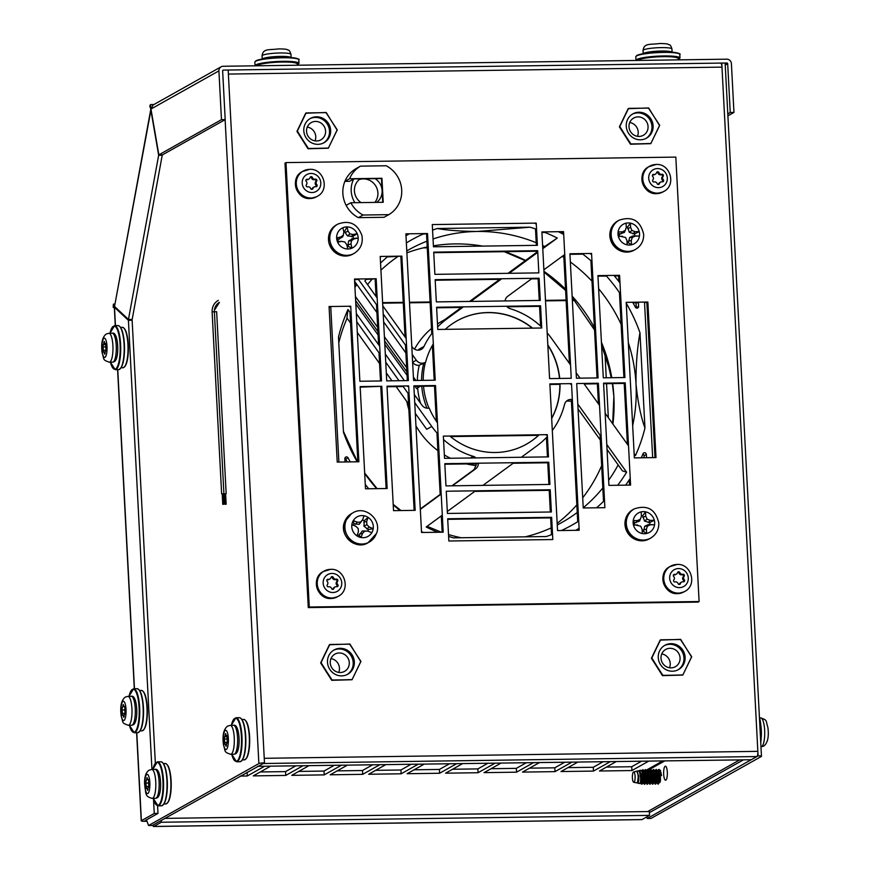 <?xml version="1.0" encoding="UTF-8"?>
<svg xmlns="http://www.w3.org/2000/svg" width="870" height="870" viewBox="0 0 870 870"><rect width="100%" height="100%" fill="white"/><g stroke="black" fill="none" stroke-linecap="round" stroke-linejoin="round"><path stroke-width="1.3" d="M136.612 732.725L141.234 820.856A4.578 0.631 177 0 1 141.386 820.682L154.251 813.461L157.981 813.406L145.116 820.627L146.791 820.714M141.234 820.856A4.578 0.631 177 0 0 144.616 821.291L146.997 821.258M727.896 115.851L733.965 112.447L731.409 63.651A4.578 4.372 60.7 0 0 726.754 59.182L223.101 66.272A4.578 4.372 60.7 0 0 218.914 70.872L221.469 119.668L225.2 119.614L222.644 70.818A0.718 0.685 60.7 0 1 223.296 70.1L726.95 62.999L725.188 63.999M113.448 304.119L114.307 306.425L113.263 307.523A4.578 1.218 89.2 0 1 113.448 304.119L114.709 304.108M113.263 307.523L114.329 307.512M114.274 306.958L115.057 306.947M150.597 104.574L150.684 108.674L149.825 106.368A4.578 1.218 89.2 0 1 150.597 104.574L153.946 104.52M725.243 65.076L727.679 63.706A0.718 0.685 60.7 0 0 726.95 62.999M727.679 63.706L730.245 112.502L727.798 113.872M733.965 112.447L730.245 112.502M225.2 119.614L162.581 154.784L158.851 154.838L150.967 109.033L153.055 105.02L221.089 66.816M158.851 154.838L221.469 119.668M162.298 154.795L132.186 319.399L128.456 319.453L114.535 306.457L151.043 109.489M128.456 319.453L158.655 155.295L162.375 155.251M114.535 306.457L150.771 109.489L158.655 155.295M115.275 325.63L114.329 307.425L115.449 307.317M115.449 325.63L114.492 307.338L128.412 320.323L132.131 320.269L131.218 319.41M154.251 813.461L153.522 799.465M151.945 769.45L128.412 320.323M157.981 813.406L157.579 805.805M155.338 763.055L132.131 320.269M164.908 818.376L649.335 811.547L649.542 815.375L642.06 819.573A4.578 1.218 -90.8 0 1 641.897 819.616A4.578 1.218 -90.8 0 1 641.723 819.573M152.783 825.184A4.578 1.218 89.2 0 0 153.653 826.5A4.578 1.218 89.2 0 0 153.827 826.446L161.309 822.248L161.211 820.453M161.309 822.248L649.542 815.375M725.134 63.031L761.467 756.313A4.578 0.631 177 0 1 761.304 756.498L651.021 818.431L647.291 818.485L646.725 816.952M757.074 756.454L758.085 755.889L757.846 751.354A4.578 1.218 89.2 0 1 757.074 756.4L647.291 818.485M228.168 70.035L264.48 762.838L152.304 825.456L148.574 825.51L146.475 819.866M148.574 825.51L258.868 763.577A4.578 0.631 177 0 1 264.48 762.838M720.751 63.205A4.578 1.218 89.2 0 1 721.991 67.12L228.386 74.07M721.774 63.075L757.846 751.354L264.241 758.303M761.467 756.313A4.578 0.631 177 0 0 758.085 755.889M757.074 756.4A4.578 1.218 89.2 0 1 756.889 756.552L751.223 759.738L257.596 766.329M257.618 766.698L263.284 763.512A4.578 1.218 -90.8 0 0 263.414 763.403M670.966 643.659A13.931 13.289 60.7 0 0 664.865 645.29A13.931 13.289 60.7 0 0 658.818 660.885A13.931 13.289 60.7 0 0 672.412 671.216A13.931 13.289 60.7 0 0 678.513 669.585A13.931 13.289 60.7 0 0 684.559 653.99A13.931 13.289 60.7 0 0 670.966 643.659M669.813 644.311A13.931 13.289 60.7 0 0 664.299 645.627A13.931 13.289 60.7 0 1 681.808 651.032A13.931 13.289 60.7 0 1 677.926 669.889A13.931 13.289 60.7 0 0 683.32 654.305A13.931 13.289 60.7 0 0 669.813 644.311M670.03 648.302A9.885 9.429 60.7 0 0 661.407 660.526A9.885 9.429 60.7 0 0 675.381 666.703A9.885 9.429 60.7 0 0 670.03 648.302M682.798 675.076L662.886 675.348L651.663 658.122L660.58 639.809L680.481 639.526L691.715 656.752L682.798 675.076L662.483 675.642L651.423 658.253L660.167 640.102L680.666 639.363L691.541 656.915L682.841 674.979M669.498 667.758A9.885 9.429 60.7 0 0 661.744 653.936A9.885 9.429 60.7 0 1 669.498 667.758M340.192 648.324A13.931 13.289 60.7 0 0 334.091 649.955A13.931 13.289 60.7 0 0 328.044 665.55A13.931 13.289 60.7 0 0 341.638 675.881A13.931 13.289 60.7 0 0 347.739 674.239A13.931 13.289 60.7 0 0 353.785 658.655A13.931 13.289 60.7 0 0 340.192 648.324M339.05 648.966A13.931 13.289 60.7 0 0 333.525 650.292A13.931 13.289 60.7 0 1 351.034 655.686A13.931 13.289 60.7 0 1 347.152 674.554A13.931 13.289 60.7 0 0 352.546 658.971A13.931 13.289 60.7 0 0 339.05 648.966M339.256 652.968A9.885 9.429 60.7 0 0 330.633 665.191A9.885 9.429 60.7 0 0 344.607 671.357A9.885 9.429 60.7 0 0 339.256 652.968M352.035 679.731L332.122 680.014L320.889 662.788L329.806 644.463L349.718 644.181L360.941 661.418L352.035 679.731L331.709 680.307L320.649 662.918L329.393 644.757L349.892 644.028L360.767 661.581L352.078 679.644M338.724 672.412A9.885 9.429 60.7 0 0 330.97 658.601A9.885 9.429 60.7 0 1 338.724 672.412M316.495 116.787A13.931 13.289 60.7 0 0 310.405 118.418A13.931 13.289 60.7 0 0 304.348 134.013A13.931 13.289 60.7 0 0 317.941 144.333A13.931 13.289 60.7 0 0 324.042 142.702A13.931 13.289 60.7 0 0 330.1 127.118A13.931 13.289 60.7 0 0 316.495 116.787M315.353 117.428A13.931 13.289 60.7 0 0 309.84 118.755A13.931 13.289 60.7 0 1 327.337 124.149A13.931 13.289 60.7 0 1 323.455 143.017A13.931 13.289 60.7 0 0 328.849 127.433A13.931 13.289 60.7 0 0 315.353 117.428M315.56 121.43A9.885 9.429 60.7 0 0 306.936 133.654A9.885 9.429 60.7 0 0 320.91 139.82A9.885 9.429 60.7 0 0 315.56 121.43M328.338 148.194L308.426 148.476L297.192 131.25L306.109 112.926L326.022 112.643L337.255 129.869L328.338 148.194L308.013 148.77L296.953 131.381L305.696 113.22L326.196 112.48L337.081 130.043L328.381 148.107M315.027 140.875A9.885 9.429 60.7 0 0 307.273 127.063A9.885 9.429 60.7 0 1 315.027 140.875M638.95 112.241A13.931 13.289 60.7 0 0 632.86 113.872A13.931 13.289 60.7 0 0 626.802 129.467A13.931 13.289 60.7 0 0 640.396 139.798A13.931 13.289 60.7 0 0 646.497 138.167A13.931 13.289 60.7 0 0 652.554 122.572A13.931 13.289 60.7 0 0 638.95 112.241M637.808 112.882A13.931 13.289 60.7 0 0 632.294 114.209A13.931 13.289 60.7 0 1 649.792 119.614A13.931 13.289 60.7 0 1 645.91 138.471A13.931 13.289 60.7 0 0 651.304 122.887A13.931 13.289 60.7 0 0 637.808 112.882M638.014 116.884A9.885 9.429 60.7 0 0 629.391 129.108A9.885 9.429 60.7 0 0 643.365 135.285A9.885 9.429 60.7 0 0 638.014 116.884M650.793 143.648L630.88 143.931L619.647 126.705L628.564 108.38L648.476 108.108L659.71 125.334L650.793 143.648L630.467 144.224L619.407 126.835L628.151 108.685L648.65 107.945L659.536 125.498L650.836 143.561M637.482 136.329A9.885 9.429 60.7 0 0 629.728 122.518A9.885 9.429 60.7 0 1 637.482 136.329M350.838 202.743L346.151 205.374A28.079 26.796 60.7 0 0 358.364 217.652L384.083 217.293L358.364 217.652A28.079 26.796 -119.3 0 1 342.867 193.412A28.079 26.796 -119.3 0 1 355.797 168.769L360.484 166.137A28.079 26.796 60.7 0 0 349.577 178.742L381.952 178.285L383.213 202.286L350.838 202.743A28.079 26.796 60.7 0 0 363.051 215.02L388.76 214.662A28.079 26.796 60.7 0 0 401.701 190.019A28.079 26.796 60.7 0 0 386.204 165.768L360.484 166.137M647.867 302.042L656.013 457.587L634.361 457.892L626.204 302.347L647.867 302.042L644.539 302.64M537.671 250.669L538.834 272.886L434.88 274.354L433.717 252.137L537.671 250.669L536.67 251.234L433.749 252.681M435.511 385.53L443.2 532.19L421.537 532.494L413.848 385.834L435.511 385.53L434.5 386.095L436.338 421.2M444.809 463.677L548.763 462.209L549.927 484.438L445.973 485.895L444.809 463.677M309.274 607.021L285.991 162.592L675.816 157.1L699.099 601.529L309.274 607.021L308.274 607.586L284.979 163.158L285.991 162.592M571.514 383.616L549.862 383.92L557.55 530.58L579.202 530.276L571.514 383.616L570.513 384.181M598.375 383.235L576.712 383.539L583.237 507.982L604.889 507.678L598.375 383.235L597.364 383.8L598.419 403.843M625.225 382.854L630.587 485.079L608.924 485.384L603.573 383.159L625.225 382.854L624.214 383.42L627.411 444.309M591.567 253.464L569.915 253.768L576.429 378.211L598.092 377.906L591.567 253.464L590.567 254.029M551.645 517.324L447.691 518.781L448.855 541.01L552.809 539.541L551.645 517.324L550.645 517.889L551.526 534.669M540.564 305.772L541.727 328.001L437.773 329.458L436.609 307.24L540.564 305.772L539.552 306.338L540.585 326.087M539.117 278.226L435.163 279.683L436.327 301.912L540.281 300.444L539.117 278.226L538.106 278.791L539.248 300.454M376.166 278.737L381.517 380.951L359.865 381.256L354.503 279.042L376.166 278.737L366.02 279.433M386.998 386.215L393.523 510.657L415.175 510.353L408.661 385.91L386.998 386.215M360.147 386.595L365.498 488.809L387.161 488.505L381.799 386.291L360.147 386.595M401.853 256.139L380.201 256.443L386.715 380.886L408.378 380.581L401.853 256.139L387.291 256.9M427.54 233.541L405.888 233.845L413.576 380.505L435.228 380.201L427.54 233.541L422.842 234.16M536.235 223.111L537.399 245.329L433.445 246.797L432.281 224.58L536.235 223.111L535.224 223.677M619.592 275.311L597.929 275.616L603.291 377.83L624.943 377.526L619.592 275.311L618.581 275.877L618.875 281.499M563.553 231.627L571.242 378.287L549.579 378.591L541.89 231.931L563.553 231.627L562.542 232.192L562.629 233.899M547.317 434.663L443.363 436.12L444.526 458.349L548.481 456.88L547.317 434.663L546.306 435.228M550.21 489.766L446.256 491.235L447.419 513.452L551.373 511.984L550.21 489.766L549.198 490.332L550.329 512.006M350.73 306.229L329.077 306.534L337.223 462.079L358.886 461.774L350.73 306.229L349.718 306.795M474.759 491.376L549.198 490.332M569.415 363.366L563.749 255.236M541.923 232.475L544.968 232.431M559.421 232.236L562.542 232.192M536.355 245.351L535.496 228.919M407.345 380.592L405.474 345.085M405.05 336.951L400.852 256.704M403.18 386.541L387.03 386.769M408.008 393.273L414.142 510.364M436.957 432.955L440.198 494.791M441.308 515.899L442.156 532.201M434.5 386.095L413.881 386.389M435.196 280.238L500.979 279.313M531.483 278.878L538.106 278.791M447.724 519.336L550.645 517.889M629.271 479.816L629.543 485.09M603.595 383.713L624.214 383.42M571.307 399.439L577.713 521.717M578.093 528.938L578.169 530.287M549.883 384.475L559.845 384.333A70.753 67.523 60.7 0 1 551.656 418.296M699.099 601.529L698.099 602.094L308.274 607.586M600.05 435.13L603.53 501.359M584.194 383.985L597.364 383.8M597.059 377.917L590.915 260.717M569.937 254.323L582.846 254.138M513.126 463.264L547.752 462.775L548.894 484.449M444.831 464.232L478.38 463.753M436.642 307.795L462.612 307.425M507.101 306.795L539.552 306.338M358.516 279.542L354.536 279.596M380.484 380.973L379.005 352.796M378.58 344.661L376.482 304.609M376.058 296.474L375.155 279.303M381.799 386.291L360.169 387.15M380.788 386.856L386.117 488.516M434.195 380.212L432.368 345.466M431.759 333.71L426.539 234.106M408.378 234.356L405.92 234.4M536.768 253.094L536.67 251.234M623.91 377.536L619.462 292.603M597.962 276.16L606.444 276.04M614.394 275.931L618.581 275.877M546.425 437.501L547.447 456.891M450.464 436.577L538.508 435.337A70.753 67.523 60.7 0 1 526.274 444.265M654.979 457.598L646.856 302.608M638.395 302.727L633.001 302.803M357.842 461.785L350.012 312.33M329.099 307.077L330.763 307.056M548.763 462.209L547.752 462.775M408.661 385.91L407.649 386.476M225.439 504.306L226.156 504.187L225.439 504.306M223.177 504.339L223.894 504.219L223.177 504.339M222.209 493.921L223.351 493.855M419.992 386.345L418.231 387.607M224.471 493.888L225.613 493.823M417.252 386.345L418.198 387.65L416.708 388.64M414.522 349.164A77.832 74.276 -119.3 0 1 431.487 328.479M437.49 323.966A77.832 74.276 -119.3 0 1 442.264 321.03L444.809 319.605M411.782 346.347L412.38 347.173A7.08 6.753 60.7 0 0 423.984 346.456A77.832 74.276 -119.3 0 1 432.727 332.46M437.643 326.902A77.832 74.276 -119.3 0 1 446.419 319.29L463.384 306.86M506.634 306.251A7.08 6.753 60.7 0 0 510.212 308.709A77.832 74.276 -119.3 0 1 541.684 327.098M547.187 332.895A77.832 74.276 -119.3 0 1 551.667 338.593L570.535 364.932M612.654 423.723L613.872 396.459A156.372 149.216 -119.3 0 1 612.904 424.071M607.423 449.931A156.372 149.216 -119.3 0 1 607.119 450.91M599.571 470.322L601.659 465.678A156.372 149.216 -119.3 0 1 599.571 470.322A156.372 149.216 -119.3 0 1 582.704 497.825M576.832 504.904A156.372 149.216 -119.3 0 1 557.17 523.348M551.156 527.753A156.372 149.216 -119.3 0 1 550.492 528.221M525.219 536.833A156.372 149.216 60.7 0 0 551.167 527.905M557.246 524.958A156.372 149.216 60.7 0 0 561.835 522.489A156.372 149.216 60.7 0 0 577.234 512.484M583.226 507.765A156.372 149.216 60.7 0 0 602.823 487.939M608.652 480.251A156.372 149.216 60.7 0 0 618.157 464.917M632.664 425.582A156.372 149.216 60.7 0 0 636.014 384.029A156.372 149.216 60.7 0 0 628.314 342.628M448.518 534.561A156.372 149.216 60.7 0 0 461.154 537.736M475.988 457.903A7.08 6.753 60.7 0 0 473.236 456.337A77.832 74.276 -119.3 0 1 443.548 439.589M559.704 378.45A70.753 67.523 60.7 0 0 547.817 344.901M532.549 328.12A70.753 67.523 60.7 0 0 457.076 320.834A70.753 67.523 60.7 0 0 445.255 329.36M433.325 343.846A70.753 67.523 60.7 0 0 425.626 362.148A7.08 6.753 60.7 0 1 416.317 360.213L412.206 354.481M559.508 378.45A70.753 67.523 60.7 0 0 547.839 345.325M532.244 328.131A70.753 67.523 60.7 0 0 456.989 320.878M420.504 403.169A73.156 69.807 -119.3 0 1 417.633 388.042M575.701 530.319A169.998 162.211 60.7 0 0 579.105 528.329M345.031 461.97L344.857 458.664A1.773 1.686 -119.3 0 1 348.054 457.859A169.998 162.211 60.7 0 0 350.251 461.894M365.269 484.449A169.998 162.211 60.7 0 0 368.76 488.766M408.487 234.302A169.998 162.211 60.7 0 0 405.985 235.737A169.998 162.211 60.7 0 1 406.181 235.596L408.487 234.302M563.695 234.465A169.998 162.211 60.7 0 0 558.355 231.692M438.056 434.173A77.832 74.276 -119.3 0 1 431.77 426.452L414.74 402.669M452.454 485.808L475.683 468.789A7.08 6.753 60.7 0 0 478.391 463.199M420.33 509.352L441.199 494.062M400.156 510.559A163.625 156.143 -119.3 0 1 393.218 504.926M376.688 488.657A163.625 156.143 -119.3 0 1 364.693 473.454M357.2 461.796A163.625 156.143 -119.3 0 1 343.476 432.303L338.484 336.994A163.625 156.143 -119.3 0 1 348 309.513L346.923 317.941L350.577 323.042M409.128 394.828L402.788 385.997M399.004 380.712L385.736 362.192M380.125 354.362L356.743 321.726M351.132 313.885L348 309.513M470.811 301.422L501.751 278.748M509.178 273.31L537.758 252.354M542.771 248.689L557.279 238.065A163.625 156.143 60.7 0 0 543.641 231.898M366.444 278.878A163.625 156.143 -119.3 0 0 364.9 280.901L377.178 298.04M382.789 305.87L406.17 338.506M380.549 263.077A163.625 156.143 -119.3 0 1 387.955 256.335M406.366 242.937A163.625 156.143 -119.3 0 1 424.103 233.584M432.564 230.137A163.625 156.143 -119.3 0 1 437.175 228.505L530.058 227.2L477.162 231.474A156.372 149.216 60.7 0 0 433.032 238.989M536.551 229.278A163.625 156.143 60.7 0 0 530.058 227.2M576.147 372.762L580.018 378.156M583.803 383.442L599.528 405.398M605.139 413.239L628.531 445.875M634.143 453.705L635.448 455.532A163.625 156.143 -119.3 0 0 644.964 428.051L639.972 332.742A163.625 156.143 60.7 0 0 626.259 303.271M532.244 278.313L507.765 296.257A7.08 6.753 60.7 0 0 505.1 300.933L539.248 300.433M564.75 254.497L543.88 269.798M620.582 294.256A163.625 156.143 60.7 0 0 605.966 275.496M592.002 261.663A163.625 156.143 60.7 0 0 582.128 253.594M547.415 436.457A77.832 74.276 -119.3 0 1 537.029 445.755L521.326 457.261M513.898 462.699L482.959 485.373M475.531 490.821L447.31 511.495M442.308 515.16L426.169 526.992A163.625 156.143 -119.3 0 0 437.653 532.266M572.351 399.58A7.08 6.753 60.7 0 0 564.554 404.43A77.832 74.276 -119.3 0 1 552.298 430.519M607.043 449.398L622.431 470.877L626.617 472.203L606.781 444.526M601.17 436.686L577.789 404.05M626.617 472.203A163.625 156.143 -119.3 0 1 617.7 485.253M604.509 500.38A163.625 156.143 -119.3 0 1 596.57 507.797M578.724 521.087A163.625 156.143 -119.3 0 1 561.4 530.526M552.537 534.278A163.625 156.143 -119.3 0 1 546.273 536.54L453.39 537.856A163.625 156.143 -119.3 0 1 448.615 536.355M437.458 422.787A70.753 67.523 60.7 0 1 429.171 408.063A7.08 6.753 -119.3 0 1 421.972 405.224L414.305 394.534M404.354 380.636L385.312 354.057M379.701 346.227L356.319 313.581M338.887 462.057L330.741 306.512M644.507 302.086L652.663 457.631M358.125 278.987L377.602 306.175M383.213 314.005L406.594 346.641M449.812 436.033A70.753 67.523 60.7 0 0 526.372 444.222A70.753 67.523 60.7 0 0 539.183 434.772M551.667 418.503A70.753 67.523 60.7 0 0 560.019 383.779M638.373 302.173L638.591 306.381A1.773 1.686 -119.3 0 1 635.394 307.186A169.998 162.211 60.7 0 0 632.686 302.249M619.995 282.957A169.998 162.211 60.7 0 0 613.937 275.388M421.482 531.505A169.998 162.211 60.7 0 0 423.342 532.473M625.639 485.145A169.998 162.211 60.7 0 0 630.228 478.326M641.299 457.794A169.998 162.211 60.7 0 0 643.071 453.705A1.773 1.686 -119.3 0 1 646.345 454.423L646.519 457.718M608.337 417.698L606.553 383.67M606.249 377.787L605.02 354.405M427.257 247.841L423.168 247.896M354.938 287.263A166.257 158.644 -119.3 0 1 356.841 284.512L354.623 281.325M426.952 408.182A70.753 67.523 -119.3 0 1 421.776 386.28M421.569 380.386A70.753 67.523 -119.3 0 1 423.777 363.203M425.234 362.388L423.385 363.421A7.08 6.753 -119.3 0 1 421.798 364.062L419.242 365.248A73.156 69.807 -119.3 0 0 417.372 380.451M356.841 284.512L376.895 312.504M354.851 285.512A163.788 156.295 -119.3 0 1 356.298 283.653M423.984 346.456L418.905 349.305A7.08 6.753 -119.3 0 1 418.416 350.164M476.184 464.188L474.52 469.039L473.367 470.094L451.911 485.819M566.62 401.016L571.405 401.19M446.419 319.29L441.351 322.139L461.404 307.447M469.593 301.433L499.771 279.324M507.971 273.321L536.725 252.256M542.728 247.852L557.279 238.065M431.77 426.452L426.702 429.301L415.294 413.38M408.563 403.984L396.133 386.639M391.957 380.81L386.302 372.904M379.57 363.508L357.309 332.438M621.126 324.314A156.372 149.216 60.7 0 0 598.614 288.709M591.991 281.195A156.372 149.216 60.7 0 0 570.339 261.957M563.869 257.411A156.372 149.216 60.7 0 0 562.237 256.335M544.62 246.46A156.372 149.216 60.7 0 0 542.608 245.514M536.224 242.741A156.372 149.216 60.7 0 0 477.162 231.474C460.23 231.268 446.897 230.278 437.175 228.505M644.964 428.051C640.766 416.425 637.786 401.755 636.014 384.029C635.872 365.346 637.199 348.261 639.972 332.742M426.909 241.207A156.372 149.216 60.7 0 0 408.693 249.81A156.372 149.216 60.7 0 0 406.779 250.897M397.568 256.748A156.372 149.216 60.7 0 0 380.919 270.178M371.979 279.346A156.372 149.216 60.7 0 0 367.531 284.577M347.108 318.202A156.372 149.216 60.7 0 0 339.104 341.486L338.778 342.769M406.888 252.844A156.372 149.216 -119.3 0 1 427.213 246.982M433.39 245.829A156.372 149.216 -119.3 0 1 455.021 243.904A156.372 149.216 -119.3 0 1 472.878 244.742A156.372 149.216 -119.3 0 1 482.589 246.101M504.654 251.68A156.372 149.216 -119.3 0 1 525.578 260.424M543.957 271.353A156.372 149.216 -119.3 0 1 565.533 289.21M572.134 296.115A156.372 149.216 -119.3 0 1 594.417 327.675M601.431 342.28A156.372 149.216 -119.3 0 1 611.773 377.71M612.676 383.583A156.372 149.216 -119.3 0 1 613.872 396.459L612.382 383.594M601.572 345.107L608.717 366.966L611.24 377.721M578.039 408.922L600.311 440.002M440.176 494.41L420.308 508.972M476.151 465.537A77.832 74.276 -119.3 0 1 466.45 463.928M450.497 458.262A77.832 74.276 -119.3 0 1 444.352 454.934M437.882 450.606A77.832 74.276 -119.3 0 1 415.947 425.843M408.856 409.563A77.832 74.276 -119.3 0 1 406.812 401.527M425.441 362.268A70.753 67.523 60.7 0 0 423.233 380.364M423.516 386.247A70.753 67.523 60.7 0 0 428.964 408.106M412.619 362.366A7.08 6.753 60.7 0 0 419.242 365.248M383.626 321.9L405.888 352.97M636.024 302.76L636.285 307.675A1.773 1.686 -119.3 0 1 636.274 308.013M344.868 458.327A1.773 1.686 -119.3 0 1 345.749 459.153A169.998 162.211 60.7 0 0 347.25 461.937M642.897 454.107A1.773 1.686 -119.3 0 1 644.039 455.717L644.148 457.75M354.873 202.677A23.816 22.729 -119.3 0 1 353.775 178.937L360.202 178.85A14.377 13.713 60.7 0 0 361.061 202.59M374.894 202.395A14.377 13.713 60.7 0 0 376.373 187.104A14.377 13.713 60.7 0 0 363.29 178.894A14.377 13.713 60.7 0 0 359.223 179.59M376.677 202.373A14.377 13.713 60.7 0 0 382.115 190.552L382.724 202.286M382.115 190.552A14.377 13.713 60.7 0 0 375.057 178.633L381.484 178.546L382.115 190.552M355.797 168.769A28.079 26.796 60.7 0 0 344.89 181.373L349.555 181.308L353.775 178.937M358.364 217.652L363.051 215.02M344.89 181.373L349.577 178.742M360.202 178.85L375.057 178.633M384.083 217.293L388.76 214.662M352.839 236.433L357.189 233.682A11.169 10.658 -119.3 0 1 351.958 248.146L350.991 243.915L351.491 240.685L354.101 238.858L358.19 238.021L353.296 238.434A7.993 7.623 60.7 0 0 352.839 236.433L347.478 235.933L345.172 232.584L344.824 231.061L347.065 226.896A11.169 10.658 -119.3 0 1 357.189 233.682L353.1 234.519L349.925 233.867L348.033 231.115L347.065 226.896A11.169 10.658 -119.3 0 0 342.867 227.744L343.835 231.975L343.335 235.204L340.725 237.031L336.636 237.858A11.169 10.658 60.7 0 0 337.636 242.197L341.725 241.371L344.901 242.023L346.793 244.764L347.761 248.994A11.169 10.658 60.7 0 0 351.958 248.146L348.37 246.438L348.022 244.916L348.642 240.957L353.296 238.434M344.824 231.061A7.993 7.623 60.7 0 0 343.672 231.224M345.172 232.584L348.033 231.115M347.478 235.933L349.925 233.867M351.36 236.727L353.1 234.519M343.335 235.204L342.617 236.923L337.962 239.457A7.993 7.623 60.7 0 0 338.419 241.458L341.725 241.371M347.239 246.732A7.993 7.623 60.7 0 0 348.37 246.438M337.962 239.457L336.636 237.858A11.169 10.658 -119.3 0 1 342.867 227.744M338.419 241.458L337.636 242.197A11.169 10.658 -119.3 0 0 347.761 248.994M339.441 239.152L340.725 237.031M351.828 238.728L354.101 238.858M348.642 240.957L351.491 240.685M348.022 244.916L350.991 243.915M619.418 236.107L618.342 236.335A11.169 10.658 -119.3 0 1 626.063 223.177L626.28 227.494L625.215 230.55L622.311 231.855L618.113 231.92L619.309 234.063A7.993 7.623 60.7 0 0 619.418 236.107L625.573 237.499L626.965 240.533L627.194 244.84A11.169 10.658 -119.3 0 1 618.342 236.335L622.539 236.281M627.096 242.882A7.993 7.623 60.7 0 0 628.401 242.795L631.5 244.774L631.272 240.468L632.349 237.401L635.252 236.096L639.45 236.042A11.169 10.658 60.7 0 0 639.222 231.616L635.013 231.681L631.979 230.463L630.598 227.429L630.369 223.122A11.169 10.658 60.7 0 0 626.063 223.177M628.401 242.795L629.63 237.499L633.175 235.911L639.45 236.042A11.169 10.658 -119.3 0 1 627.194 244.84M634.687 235.89A7.993 7.623 60.7 0 0 634.578 233.856L629.358 232.388L627.585 227.124A7.993 7.623 60.7 0 0 626.259 227.092M625.215 230.55L624.366 232.453L619.309 234.063M634.578 233.856L639.222 231.616A11.169 10.658 -119.3 0 0 630.369 223.122L627.585 227.124M633.175 235.911L635.252 236.096M629.63 237.499L632.349 237.401M628.325 241.251L631.272 240.468M627.661 228.679L630.598 227.429M629.358 232.388L631.979 230.463M633.066 233.878L635.013 231.681M620.821 234.041L622.311 231.855M367.825 531.102A7.993 7.623 60.7 0 0 368.304 529.591L373.23 528.601A11.169 10.658 -119.3 0 1 361.061 537.519L362.464 533.517L364.606 531.157L367.825 531.113L371.794 532.701M362.627 519.771L359.234 524.316L353.883 523.794L353.296 520.575A11.169 10.658 -119.3 0 1 364.03 515.758L362.627 519.771L360.474 522.13L357.265 522.174L353.296 520.575A11.169 10.658 60.7 0 0 351.861 524.686L355.819 526.274L358.222 528.579L358.386 531.874L356.994 535.876A11.169 10.658 60.7 0 0 361.061 537.519L359.158 535.3L362.29 530.972L367.825 531.113M364.03 515.758A11.169 10.658 -119.3 0 1 373.23 528.601L369.261 527.002L366.868 524.697L366.694 521.402L368.097 517.4L364.247 520.738A7.993 7.623 60.7 0 0 362.507 520.021M368.304 529.591L363.954 526.209L364.247 520.738M363.736 522.185L366.694 521.402M363.954 526.209L366.868 524.697M366.879 529.025L369.261 527.002M353.883 523.794A7.993 7.623 60.7 0 0 353.318 525.273M357.429 534.626A7.993 7.623 60.7 0 0 359.158 535.3M355.308 524.371L357.265 522.174M359.234 524.316L360.474 522.13M362.29 530.972L364.606 531.157M359.658 533.854L362.464 533.517M634.545 524.806L633.469 525.034A11.169 10.658 -119.3 0 1 641.19 511.875L641.418 516.182L640.342 519.249L637.438 520.554L633.24 520.619L634.437 522.761A7.993 7.623 60.7 0 0 634.545 524.806L640.711 526.198L642.093 529.221L642.321 533.538A11.169 10.658 -119.3 0 1 633.469 525.034L637.677 524.98M642.223 531.57A7.993 7.623 60.7 0 0 643.528 531.494L646.627 533.473L646.41 529.167L647.476 526.1L650.379 524.795L654.577 524.74A11.169 10.658 60.7 0 0 654.349 520.314L650.151 520.38L647.117 519.151L645.725 516.127L645.496 511.821A11.169 10.658 60.7 0 0 641.19 511.875M643.528 531.494L644.757 526.198L648.302 524.61L654.577 524.74A11.169 10.658 -119.3 0 1 642.321 533.538M649.825 524.588A7.993 7.623 60.7 0 0 649.716 522.544L644.496 521.076L642.712 515.823A7.993 7.623 60.7 0 0 641.397 515.79M640.342 519.249L639.504 521.152L634.437 522.761M649.716 522.544L654.349 520.314A11.169 10.658 -119.3 0 0 645.496 511.821L642.712 515.823M648.302 524.61L650.379 524.795M644.757 526.198L647.476 526.1M643.452 529.939L646.41 529.167M642.789 517.378L645.725 516.127M644.496 521.076L647.117 519.151M648.204 522.565L650.151 520.38M635.948 522.74L637.438 520.554M667.323 772.179A7.014 1.86 89.2 0 1 665.593 780.216A7.014 1.86 89.2 0 1 663.669 774.235A7.014 1.86 89.2 0 1 665.398 766.198A7.014 1.86 89.2 0 1 667.323 772.179M739.707 759.901L647.693 811.579M743.426 759.847L649.401 812.656M295.245 766.165L285.556 771.603L260.26 771.962M333.71 765.622L324.021 771.059L298.725 771.418M372.175 765.078L362.485 770.526L337.19 770.874M410.64 764.534L400.95 769.983L375.655 770.341M449.105 764.001L439.415 769.439L414.109 769.798M487.559 763.458L477.88 768.895L452.574 769.254M526.024 762.914L516.334 768.351L491.039 768.71M564.489 762.37L554.799 767.808L529.504 768.166M602.953 761.826L593.264 767.275L567.969 767.623M641.418 761.283L631.729 766.731L606.423 767.09M263.969 766.611L247.297 775.975L240.25 776.073M302.434 766.068L285.762 775.431L253.279 775.888L269.95 766.524M340.899 765.524L324.227 774.887L291.744 775.344L308.415 765.981M379.363 764.98L362.692 774.343L330.198 774.8L346.88 765.437M417.828 764.436L401.146 773.8L368.662 774.256L385.334 764.893M456.282 763.893L439.611 773.256L407.127 773.713L423.799 764.349M494.747 763.349L478.076 772.723L445.592 773.18L462.264 763.816M533.212 762.816L516.541 772.179L484.057 772.636L500.728 763.273M571.677 762.272L555.006 771.636L522.511 772.092L539.193 762.729M610.142 761.729L593.46 771.092L560.976 771.549L577.647 762.185M648.596 761.185L631.924 770.548L599.441 771.005L616.112 761.641M631.924 770.548L631.729 766.731M593.46 771.092L593.264 767.275M555.006 771.636L554.799 767.808M516.541 772.179L516.334 768.351M478.076 772.723L477.88 768.895M439.611 773.256L439.415 769.439M401.146 773.8L400.95 769.983M362.692 774.343L362.485 770.526M324.227 774.887L324.021 771.059M285.762 775.431L285.556 771.603M247.297 775.975L247.102 772.223M329.654 669.15A13.931 13.289 60.7 0 0 347.739 674.239A13.931 13.289 60.7 0 0 352.187 655.045A13.931 13.289 60.7 0 0 334.091 649.955A13.931 13.289 60.7 0 0 329.654 669.15M331.774 667.747A9.885 9.429 60.7 0 0 344.607 671.357A9.885 9.429 60.7 0 0 347.761 657.742A9.885 9.429 60.7 0 0 334.928 654.12A9.885 9.429 60.7 0 0 331.774 667.747M352.209 679.568L331.938 680.177L321.063 662.625L329.621 644.626M660.417 664.495A13.931 13.289 60.7 0 0 678.513 669.585A13.931 13.289 60.7 0 0 682.961 650.39A13.931 13.289 60.7 0 0 664.865 645.29A13.931 13.289 60.7 0 0 660.417 664.495M662.548 663.092A9.885 9.429 60.7 0 0 675.381 666.703A9.885 9.429 60.7 0 0 678.535 653.076A9.885 9.429 60.7 0 0 665.702 649.466A9.885 9.429 60.7 0 0 662.548 663.092M682.983 674.902L662.712 675.511L651.837 657.959L660.395 639.972M628.412 133.066A13.931 13.289 60.7 0 0 646.497 138.167A13.931 13.289 60.7 0 0 650.945 118.962A13.931 13.289 60.7 0 0 632.86 113.872A13.931 13.289 60.7 0 0 628.412 133.066M630.532 131.664A9.885 9.429 60.7 0 0 643.365 135.285A9.885 9.429 60.7 0 0 646.53 121.659A9.885 9.429 60.7 0 0 633.686 118.048A9.885 9.429 60.7 0 0 630.532 131.664M650.967 143.485L630.707 144.094L619.821 126.541L628.39 108.554M305.957 137.612A13.931 13.289 60.7 0 0 324.042 142.702A13.931 13.289 60.7 0 0 328.49 123.507A13.931 13.289 60.7 0 0 310.405 118.418A13.931 13.289 60.7 0 0 305.957 137.612M308.078 136.209A9.885 9.429 60.7 0 0 320.91 139.82A9.885 9.429 60.7 0 0 324.064 126.204A9.885 9.429 60.7 0 0 311.232 122.583A9.885 9.429 60.7 0 0 308.078 136.209M328.512 148.03L308.252 148.639L297.366 131.087L305.935 113.089M316.897 180.373A1.272 1.218 60.7 0 0 315.342 179.166A2.545 2.425 -119.3 0 1 312.384 177.502A1.272 1.218 60.7 0 0 310.046 177.534A2.545 2.425 -119.3 0 1 307.262 179.274A1.272 1.218 60.7 0 0 306.207 181.373A2.545 2.425 -119.3 0 1 306.381 184.766A1.272 1.218 60.7 0 0 307.665 186.833A2.545 2.425 -119.3 0 1 310.623 188.496A1.272 1.218 60.7 0 0 312.961 188.464A2.545 2.425 -119.3 0 1 315.745 186.724A1.272 1.218 60.7 0 0 316.8 184.625A2.545 2.425 -119.3 0 1 316.626 181.221A1.272 1.218 60.7 0 0 316.897 180.373M316.06 186.745A1.272 1.218 60.7 0 0 315.908 185.125A2.545 2.425 -119.3 0 1 315.723 181.732A1.272 1.218 60.7 0 0 314.451 179.666A2.545 2.425 -119.3 0 1 311.493 178.002A1.272 1.218 60.7 0 0 310.22 177.143M308.915 179.024L308.013 179.535A2.545 2.425 -119.3 0 1 306.37 179.775A1.272 1.218 60.7 0 0 306.055 179.753M311.884 189.355A1.272 1.218 60.7 0 0 312.058 188.964A2.545 2.425 -119.3 0 1 313.2 187.474L314.092 186.963M684.375 575.461A1.272 1.218 60.7 0 0 682.819 574.254A2.545 2.425 -119.3 0 1 679.861 572.601A1.272 1.218 60.7 0 0 677.523 572.634A2.545 2.425 -119.3 0 1 674.739 574.374A1.272 1.218 60.7 0 0 673.674 576.473A2.545 2.425 -119.3 0 1 673.858 579.866A1.272 1.218 60.7 0 0 675.131 581.932A2.545 2.425 -119.3 0 1 678.089 583.596A1.272 1.218 60.7 0 0 680.438 583.563A2.545 2.425 -119.3 0 1 683.211 581.823A1.272 1.218 60.7 0 0 684.277 579.725A2.545 2.425 -119.3 0 1 684.103 576.321A1.272 1.218 60.7 0 0 684.375 575.461M683.526 581.845A1.272 1.218 60.7 0 0 683.374 580.225A2.545 2.425 -119.3 0 1 683.2 576.821A1.272 1.218 60.7 0 0 681.917 574.765A2.545 2.425 -119.3 0 1 678.959 573.102A1.272 1.218 60.7 0 0 677.697 572.242M676.381 574.124L675.49 574.635A2.545 2.425 -119.3 0 1 673.837 574.874A1.272 1.218 60.7 0 0 673.521 574.852M679.361 584.455A1.272 1.218 60.7 0 0 679.535 584.064A2.545 2.425 -119.3 0 1 680.666 582.574L681.569 582.063M663.418 175.49A1.272 1.218 60.7 0 0 661.852 174.283A2.545 2.425 -119.3 0 1 658.894 172.619A1.272 1.218 60.7 0 0 656.556 172.651A2.545 2.425 -119.3 0 1 653.772 174.392A1.272 1.218 60.7 0 0 652.717 176.49A2.545 2.425 -119.3 0 1 652.891 179.883A1.272 1.218 60.7 0 0 654.175 181.95A2.545 2.425 -119.3 0 1 657.133 183.613A1.272 1.218 60.7 0 0 659.471 183.581A2.545 2.425 -119.3 0 1 662.255 181.841A1.272 1.218 60.7 0 0 663.31 179.742A2.545 2.425 -119.3 0 1 663.136 176.338A1.272 1.218 60.7 0 0 663.418 175.49M662.57 181.863A1.272 1.218 60.7 0 0 662.418 180.242A2.545 2.425 -119.3 0 1 662.233 176.849A1.272 1.218 60.7 0 0 660.961 174.783A2.545 2.425 -119.3 0 1 658.003 173.119A1.272 1.218 60.7 0 0 656.73 172.26M655.425 174.141L654.523 174.652A2.545 2.425 -119.3 0 1 652.881 174.892A1.272 1.218 60.7 0 0 652.565 174.87M658.394 184.473A1.272 1.218 60.7 0 0 658.579 184.081A2.545 2.425 -119.3 0 1 659.71 182.591L660.602 182.08M337.864 580.344A1.272 1.218 60.7 0 0 336.309 579.137A2.545 2.425 -119.3 0 1 333.351 577.484A1.272 1.218 60.7 0 0 331.002 577.517A2.545 2.425 -119.3 0 1 328.229 579.257A1.272 1.218 60.7 0 0 327.163 581.356A2.545 2.425 -119.3 0 1 327.337 584.749A1.272 1.218 60.7 0 0 328.621 586.815A2.545 2.425 -119.3 0 1 331.579 588.479A1.272 1.218 60.7 0 0 333.917 588.446A2.545 2.425 -119.3 0 1 336.701 586.706A1.272 1.218 60.7 0 0 337.767 584.607A2.545 2.425 -119.3 0 1 337.582 581.203A1.272 1.218 60.7 0 0 337.864 580.344M337.016 586.728A1.272 1.218 60.7 0 0 336.864 585.108A2.545 2.425 -119.3 0 1 336.69 581.704A1.272 1.218 60.7 0 0 335.407 579.648A2.545 2.425 -119.3 0 1 332.449 577.985A1.272 1.218 60.7 0 0 331.187 577.125M329.871 579.007L328.98 579.518A2.545 2.425 -119.3 0 1 327.327 579.757A1.272 1.218 60.7 0 0 327.011 579.735M332.851 589.338A1.272 1.218 60.7 0 0 333.025 588.946A2.545 2.425 -119.3 0 1 334.156 587.457L335.059 586.946M297.279 65.228L297.214 63.945A20.217 2.784 177 0 0 279.607 62.107A20.217 2.784 177 0 0 257.531 65.272A20.217 2.784 177 0 0 256.9 65.805M678.274 59.867L678.198 58.573A20.217 2.784 177 0 0 660.602 56.735A20.217 2.784 177 0 0 638.515 59.899A20.217 2.784 177 0 0 637.895 60.432M227.19 736.509L226.722 735.509A2.545 0.674 89.2 0 1 226.483 735.683A2.545 0.674 89.2 0 1 225.852 734.247L225.537 733.53L225.221 734.606A2.545 0.674 89.2 0 1 224.59 736.749A2.545 0.674 89.2 0 1 224.536 736.738L224.329 739A2.545 0.674 89.2 0 1 224.59 740.598A2.545 0.674 89.2 0 1 224.503 742.393L224.928 744.296A2.545 0.674 89.2 0 1 225.167 744.133A2.545 0.674 89.2 0 1 225.798 745.568L226.113 746.275L226.428 745.209A2.545 0.674 89.2 0 1 227.07 743.067A2.545 0.674 89.2 0 1 227.113 743.067L227.32 740.816A2.545 0.674 89.2 0 1 227.146 737.412L227.19 736.509M148.694 780.597L148.226 779.596A2.545 0.674 89.2 0 1 147.998 779.759A2.545 0.674 89.2 0 1 147.367 778.324L147.052 777.617L146.736 778.683A2.545 0.674 89.2 0 1 146.095 780.825A2.545 0.674 89.2 0 1 146.04 780.825L145.834 783.076A2.545 0.674 89.2 0 1 146.095 784.675A2.545 0.674 89.2 0 1 146.019 786.48L146.443 788.383A2.545 0.674 89.2 0 1 146.671 788.209A2.545 0.674 89.2 0 1 147.302 789.645L147.617 790.362L147.943 789.286A2.545 0.674 89.2 0 1 148.574 787.143A2.545 0.674 89.2 0 1 148.629 787.154L148.835 784.892A2.545 0.674 89.2 0 1 148.65 781.499L148.694 780.597M124.878 707.506L124.399 706.494A2.545 0.674 89.2 0 1 124.171 706.668A2.545 0.674 89.2 0 1 123.54 705.233L123.225 704.515L122.909 705.592A2.545 0.674 89.2 0 1 122.268 707.734A2.545 0.674 89.2 0 1 122.224 707.723L122.007 709.985A2.545 0.674 89.2 0 1 122.278 711.584A2.545 0.674 89.2 0 1 122.191 713.389L122.616 715.281A2.545 0.674 89.2 0 1 122.855 715.118A2.545 0.674 89.2 0 1 123.486 716.554L123.79 717.271L124.116 716.195A2.545 0.674 89.2 0 1 124.747 714.053A2.545 0.674 89.2 0 1 124.801 714.063L125.008 711.801A2.545 0.674 89.2 0 1 124.834 708.397L124.878 707.506M105.846 344.411L105.379 343.4A2.545 0.674 89.2 0 1 105.139 343.574A2.545 0.674 89.2 0 1 104.509 342.138L104.193 341.421L103.878 342.497A2.545 0.674 89.2 0 1 103.236 344.64A2.545 0.674 89.2 0 1 103.193 344.629L102.986 346.891A2.545 0.674 89.2 0 1 103.247 348.489A2.545 0.674 89.2 0 1 103.16 350.295L103.584 352.198A2.545 0.674 89.2 0 1 103.824 352.024A2.545 0.674 89.2 0 1 104.454 353.459L104.77 354.177L105.085 353.1A2.545 0.674 89.2 0 1 105.727 350.958A2.545 0.674 89.2 0 1 105.77 350.969L105.977 348.707A2.545 0.674 89.2 0 1 105.803 345.303L105.846 344.411M632.403 777.889A5.155 1.37 89.2 0 1 633.588 771.984A5.155 1.37 89.2 0 1 635.1 776.377A5.155 1.37 89.2 0 1 633.741 782.282A5.155 1.37 89.2 0 1 632.403 777.889M637.754 782.924L638.319 783.196L638.787 776.203L636.786 771.331A5.851 1.555 89.2 0 1 638.112 776.236A5.851 1.555 89.2 0 1 638.134 777.987L637.384 782.989L633.741 782.282M633.588 771.984L638.091 770.82L639.45 771.897L640.527 776.127C640.842 780.053 640.603 782.521 639.798 783.522L638.08 783.272M640.276 782.521L641.494 783.903C642.299 782.837 642.506 780.216 642.114 776.051L639.396 770.483L638.743 770.972M639.396 770.483L640.461 770.211L641.897 771.353L643.061 776.007C643.387 780.292 643.104 782.978 642.212 784.066L641.233 784M640.233 782.739L639.798 783.522M641.897 771.353L643.572 779.161L642.212 784.066M637.797 782.869L638.112 782.859C639.374 779.107 638.928 775.268 636.786 771.331M659.449 782.554L659.775 782.554C661.309 781.815 660.21 769.537 657.818 771.005M656.741 782.598L657.067 782.598C658.601 781.847 657.502 769.58 655.11 771.037M654.033 782.63L654.36 782.63C655.893 781.891 654.795 769.613 652.402 771.081M651.325 782.674L651.652 782.674C653.185 781.923 652.087 769.656 649.694 771.114M648.618 782.717L648.944 782.706C650.477 781.967 649.379 769.689 646.986 771.157M645.91 782.75L646.236 782.75C647.769 782 646.671 769.732 644.279 771.19M643.202 782.793L643.528 782.782C645.061 782.043 643.974 769.765 641.571 771.233M640.494 782.826L640.82 782.826C642.354 782.076 641.266 769.809 638.863 771.266M657.938 784.12L659.329 782.239L659.819 778.933L659.058 773.158L656.382 769.461M655.23 784.153L656.622 782.282L657.111 778.976L656.35 773.191L653.674 769.504M652.522 784.196L653.914 782.315L654.403 779.009L653.642 773.234L650.967 769.537M649.814 784.229L651.206 782.358L651.695 779.052L650.934 773.267L648.259 769.58M647.106 784.272L648.498 782.391L648.987 779.085L648.226 773.31L645.551 769.613M644.409 784.305L645.79 782.434L646.279 779.129L645.518 773.354L642.865 769.645M640.374 782.511L640.864 779.205L639.559 772.114M660.645 770.679L659.09 769.428M661.559 775.692L660.885 772.19L658.916 769.406L657.753 770.374M658.329 784.077C659.242 783 659.536 780.205 659.188 775.725L657.938 770.711M656.513 782.293L657.992 784.087C658.905 783 659.199 780.216 658.851 775.725L658.177 772.234L656.208 769.45L655.045 770.418M655.621 784.12C656.545 783.033 656.828 780.249 656.48 775.757L655.23 770.755M653.805 782.337L655.284 784.12C656.197 783.033 656.491 780.249 656.143 775.768L655.469 772.266L653.5 769.482L652.337 770.45M652.913 784.153C653.838 783.076 654.12 780.281 653.772 775.801L652.522 770.787M651.097 782.369L652.576 784.164C653.49 783.076 653.783 780.292 653.435 775.801L652.761 772.31L650.793 769.526L649.629 770.494M650.205 784.196C651.13 783.109 651.412 780.325 651.064 775.833L649.814 770.831M648.389 782.413L649.868 784.196C650.793 783.12 651.075 780.325 650.727 775.844L650.053 772.342L648.085 769.558L646.921 770.526M647.497 784.229C648.422 783.152 648.705 780.357 648.367 775.877L647.106 770.863M645.681 782.445L647.16 784.24C648.085 783.152 648.367 780.368 648.019 775.877L647.345 772.386L645.377 769.602L644.213 770.57M644.79 784.272C645.714 783.185 645.997 780.401 645.66 775.909L644.398 770.907M642.973 782.489L644.452 784.272C645.377 783.196 645.66 780.401 645.312 775.92L643.05 769.722L641.549 770.559M637.438 782.869L638.134 777.987M382.648 303.173L403.267 302.89M409.498 302.803L430.117 302.51M545.512 300.879L566.131 300.596M572.362 300.498L574.744 300.465M382.615 302.64L403.234 302.358M409.476 302.271L430.095 301.977M436.327 301.89L469.626 301.422M545.479 300.346L566.098 300.063M572.329 299.965L574.309 299.943M222.742 70.405L223.296 70.1M150.967 109.033L218.914 70.872M141.386 820.682L136.786 732.725M134.469 688.725L117.754 369.63M153.827 826.446L642.06 819.573M225.123 119.658L258.868 763.577M263.284 763.512L756.889 756.552M218.272 300.357C214.074 302.934 212.019 306.762 212.106 311.841L214.335 311.764M356.689 298.236L355.558 299.117M214.379 311.786L216.597 311.732M470.311 457.979L473.236 456.337M475.683 468.789L473.367 470.094M412.619 362.29L416.317 360.213M354.568 280.129L355.536 279.585M636.285 307.675L638.591 306.381M345.749 459.153L348.054 457.859M644.039 455.717L646.345 454.423M328.914 242.697A16.758 15.997 -119.3 0 1 336.44 224.884C330.034 229.006 327.501 234.954 328.86 242.741C333.438 254.551 341.442 258.336 352.85 254.105A16.758 15.997 -119.3 0 1 328.914 242.697M337.745 224.145C349.305 219.871 357.353 223.612 361.887 235.378C363.258 243.165 360.68 249.168 354.166 253.377A16.758 15.997 -119.3 0 1 330.219 241.958A16.758 15.997 -119.3 0 1 337.745 224.145L336.44 224.884M634.219 250.147A16.758 15.997 -119.3 0 1 609.859 235.759A16.758 15.997 -119.3 0 1 617.809 220.915L619.114 220.186A16.758 15.997 -119.3 0 0 611.164 235.02A16.758 15.997 -119.3 0 0 635.535 249.407L634.219 250.147C621.223 254.399 613.089 249.625 609.816 235.813C609.707 229.223 612.371 224.264 617.809 220.915M344.52 522.054A16.758 15.997 -119.3 0 1 351.567 513.583L344.476 522.098C338.876 535.626 355.83 550.579 367.988 542.804A16.758 15.997 -119.3 0 1 349.49 540.553A16.758 15.997 -119.3 0 1 344.52 522.054M376.34 533.593A16.758 15.997 -119.3 0 1 369.293 542.075A16.758 15.997 -119.3 0 1 350.795 539.824A16.758 15.997 -119.3 0 1 345.825 521.315A16.758 15.997 -119.3 0 1 352.883 512.843L351.567 513.583M356.994 535.876A11.169 10.658 -119.3 0 1 351.861 524.686M649.357 538.845A16.758 15.997 -119.3 0 1 624.986 524.458A16.758 15.997 -119.3 0 1 632.936 509.613L634.252 508.885A16.758 15.997 -119.3 0 0 626.302 523.718A16.758 15.997 -119.3 0 0 650.662 538.106L649.357 538.845C636.351 543.097 628.216 538.323 624.943 524.512C624.834 517.922 627.498 512.963 632.936 509.613M664.669 760.956L648.998 769.754M662.635 760.989L646.54 770.026M314.451 179.666L315.342 179.166M315.908 185.125L316.8 184.625M311.003 173.456A9.646 9.2 -119.3 0 1 320.802 182.863A9.646 9.2 -119.3 0 1 312.004 192.542A9.646 9.2 -119.3 0 1 302.205 183.124A9.646 9.2 -119.3 0 1 311.003 173.456M317.332 196.315L316.43 196.827A14.464 13.8 -119.3 0 1 310.101 198.523A14.464 13.8 -119.3 0 1 295.398 184.407A14.464 13.8 -119.3 0 1 302.26 171.597L309.676 169.345C323.825 168.334 330.067 190.051 317.332 196.315A14.464 13.8 -119.3 0 1 310.992 198.012A14.464 13.8 -119.3 0 1 296.3 183.896A14.464 13.8 -119.3 0 1 303.162 171.085A14.464 13.8 -119.3 0 1 309.492 169.389M306.37 179.775L307.262 179.274M311.493 178.002L312.384 177.502M312.058 188.964L312.961 188.464M315.723 181.732L316.626 181.221M681.917 574.765L682.819 574.254M683.374 580.225L684.277 579.725M678.48 568.556A9.646 9.2 -119.3 0 1 688.279 577.963A9.646 9.2 -119.3 0 1 679.481 587.631A9.646 9.2 -119.3 0 1 669.682 578.224A9.646 9.2 -119.3 0 1 678.48 568.556M684.799 591.415L683.907 591.915A14.464 13.8 -119.3 0 1 677.567 593.612A14.464 13.8 -119.3 0 1 662.875 579.507A14.464 13.8 -119.3 0 1 669.737 566.696L677.154 564.434C691.302 563.434 697.544 585.151 684.799 591.415A14.464 13.8 -119.3 0 1 678.469 593.112A14.464 13.8 -119.3 0 1 663.777 578.996A14.464 13.8 -119.3 0 1 670.639 566.185A14.464 13.8 -119.3 0 1 676.969 564.489M673.837 574.874L674.739 574.374M678.959 573.102L679.861 572.601M679.535 584.064L680.438 583.563M683.2 576.821L684.103 576.321M660.961 174.783L661.852 174.283M662.418 180.242L663.31 179.742M657.513 168.573A9.646 9.2 -119.3 0 1 667.312 177.98A9.646 9.2 -119.3 0 1 658.514 187.659A9.646 9.2 -119.3 0 1 648.715 178.241A9.646 9.2 -119.3 0 1 657.513 168.573M663.843 191.433L662.94 191.944A14.464 13.8 -119.3 0 1 656.611 193.64A14.464 13.8 -119.3 0 1 641.908 179.524A14.464 13.8 -119.3 0 1 648.77 166.714L656.187 164.463C670.346 163.451 676.577 185.169 663.843 191.433A14.464 13.8 -119.3 0 1 657.502 193.129A14.464 13.8 -119.3 0 1 642.81 179.013A14.464 13.8 -119.3 0 1 649.672 166.203A14.464 13.8 -119.3 0 1 656.013 164.506M652.881 174.892L653.772 174.392M658.003 173.119L658.894 172.619M658.579 184.081L659.471 183.581M662.233 176.849L663.136 176.338M335.407 579.648L336.309 579.137M336.864 585.108L337.767 584.607M331.959 573.439A9.646 9.2 -119.3 0 1 341.758 582.846A9.646 9.2 -119.3 0 1 332.96 592.514A9.646 9.2 -119.3 0 1 323.161 583.107A9.646 9.2 -119.3 0 1 331.959 573.439M338.289 596.298L337.397 596.798A14.464 13.8 -119.3 0 1 331.057 598.495A14.464 13.8 -119.3 0 1 316.365 584.39A14.464 13.8 -119.3 0 1 323.227 571.579L330.644 569.317C344.792 568.317 351.034 590.034 338.289 596.298A14.464 13.8 -119.3 0 1 331.959 597.994A14.464 13.8 -119.3 0 1 317.256 583.879A14.464 13.8 -119.3 0 1 324.118 571.068A14.464 13.8 -119.3 0 1 330.459 569.371M327.327 579.757L328.229 579.257M332.449 577.985L333.351 577.484M333.025 588.946L333.917 588.446M336.69 581.704L337.582 581.203M761.174 729.245A21.565 5.731 -90.8 0 0 759.423 717.239M760.652 740.718A22.011 5.84 -90.8 0 0 760.869 729.223A22.011 5.84 -90.8 0 0 759.488 718.62M760.75 742.567A21.565 5.731 -90.8 0 0 761.185 729.288L760.75 742.675M298.269 59.236A21.565 2.969 177 0 0 278.846 57.485A21.565 2.969 177 0 0 255.997 60.846M254.823 62.151L255.802 60.9C259.38 58.388 283.696 56.43 293.734 57.833C298.312 58.736 299.998 59.41 298.801 59.845A22.011 3.034 177 0 0 279.629 57.844A22.011 3.034 177 0 0 255.584 61.302A22.011 3.034 177 0 0 254.823 62.151L255.03 65.826M298.801 59.845L298.986 63.401A22.011 3.034 177 0 0 279.814 61.4A22.011 3.034 177 0 0 255.769 64.858A22.011 3.034 177 0 0 255.008 65.707M298.986 63.401L297.268 65A21.565 2.969 177 0 0 297.812 64.706A21.565 2.969 177 0 0 282.641 61.835A21.565 2.969 177 0 0 256.226 65.293A21.565 2.969 177 0 0 255.584 65.816M636.579 55.93A22.011 3.034 177 0 0 635.818 56.778L636.786 55.528C640.374 53.016 664.68 51.058 674.729 52.472C679.307 53.374 680.992 54.038 679.785 54.473A22.011 3.034 177 0 0 660.613 52.472A22.011 3.034 177 0 0 636.579 55.93M678.263 59.639L679.97 58.029A22.011 3.034 177 0 0 660.808 56.028A22.011 3.034 177 0 0 636.764 59.486A22.011 3.034 177 0 0 636.003 60.334L636.014 60.454M678.252 59.606A21.565 2.969 177 0 0 678.807 59.334A21.565 2.969 177 0 0 663.636 56.474A21.565 2.969 177 0 0 637.221 59.921A21.565 2.969 177 0 0 636.568 60.454M679.263 53.864A21.565 2.969 177 0 0 659.841 52.124A21.565 2.969 177 0 0 636.992 55.484M129.021 696.348A21.565 5.731 89.2 0 1 134.85 690.106A21.565 5.731 89.2 0 1 139.091 707.593A21.565 5.731 89.2 0 1 136.177 730.234A21.565 5.731 89.2 0 1 129.434 725.275L134.219 732.757L137.677 732.714A22.011 5.84 89.2 0 0 143.115 707.473A22.011 5.84 89.2 0 0 137.058 688.681C140.494 689.453 142.615 695.728 143.441 707.517A21.565 5.731 89.2 0 1 139.472 731.605M128.988 696.348L133.599 688.736A22.011 5.84 89.2 0 1 139.646 707.517A22.011 5.84 89.2 0 1 134.219 732.757M138.885 689.736A21.565 5.731 89.2 0 1 143.419 707.495M139.624 690.443L141.418 690.421A20.217 5.372 89.2 0 1 146.976 707.68A20.217 5.372 89.2 0 1 141.984 730.854C145.845 729.299 147.617 721.589 147.302 707.712A19.771 5.253 89.2 0 0 143.104 691.411M147.291 707.734A19.771 5.253 89.2 0 1 143.648 729.81M152.848 769.439A21.565 5.731 89.2 0 1 158.677 763.197A21.565 5.731 89.2 0 1 162.918 780.684A21.565 5.731 89.2 0 1 160.004 803.325A21.565 5.731 89.2 0 1 153.25 798.366L158.035 805.848L161.505 805.805A22.011 5.84 89.2 0 0 166.931 780.564A22.011 5.84 89.2 0 0 160.885 761.772C164.31 762.544 166.442 768.819 167.268 780.607A21.565 5.731 89.2 0 1 163.299 804.696M152.815 769.439L157.416 761.826A22.011 5.84 89.2 0 1 163.473 780.618A22.011 5.84 89.2 0 1 158.035 805.848M162.712 762.838A21.565 5.731 89.2 0 1 167.247 780.629C167.605 795.68 165.691 804.076 161.505 805.805M163.451 763.534L165.246 763.512A20.217 5.372 89.2 0 1 170.803 780.771A20.217 5.372 89.2 0 1 165.811 803.945C169.672 802.39 171.444 794.68 171.129 780.814A19.771 5.253 89.2 0 1 167.475 802.912M166.931 764.502A19.771 5.253 89.2 0 1 171.118 780.825C170.368 769.961 168.399 764.186 165.246 763.512M109.99 333.253A21.565 5.731 89.2 0 1 115.819 327.011A21.565 5.731 89.2 0 1 120.071 344.498A21.565 5.731 89.2 0 1 117.156 367.14A21.565 5.731 89.2 0 1 110.403 362.181L115.188 369.663L118.646 369.619A22.011 5.84 89.2 0 0 124.084 344.379A22.011 5.84 89.2 0 0 118.026 325.587C121.463 326.359 123.583 332.634 124.41 344.422C124.758 359.495 122.833 367.89 118.646 369.619M109.968 333.253L114.568 325.641A22.011 5.84 89.2 0 1 120.615 344.433A22.011 5.84 89.2 0 1 115.188 369.663M119.853 326.642A21.565 5.731 89.2 0 1 124.399 344.411M120.593 327.348L122.387 327.327A20.217 5.372 89.2 0 1 127.944 344.585A20.217 5.372 89.2 0 1 122.953 367.76C126.813 366.205 128.586 358.494 128.281 344.629A19.771 5.253 89.2 0 1 124.617 366.727M124.084 328.316A19.771 5.253 89.2 0 1 128.26 344.64C127.509 333.765 125.552 328.001 122.387 327.327M124.399 344.444A21.565 5.731 89.2 0 1 120.441 368.51M231.344 725.362A21.565 5.731 89.2 0 1 237.173 719.12A21.565 5.731 89.2 0 1 241.414 736.607A21.565 5.731 89.2 0 1 238.5 759.249A21.565 5.731 89.2 0 1 231.746 754.29M231.311 725.362L235.911 717.75A22.011 5.84 89.2 0 1 241.958 736.531A22.011 5.84 89.2 0 1 236.531 761.772L240 761.729A22.011 5.84 89.2 0 0 245.427 736.488A22.011 5.84 89.2 0 0 239.38 717.696C242.806 718.468 244.938 724.743 245.764 736.531C246.101 751.593 244.176 759.999 240 761.729M241.197 718.75A21.565 5.731 89.2 0 1 245.742 736.509M243.73 719.436A20.217 5.372 89.2 0 1 249.288 736.683A20.217 5.372 89.2 0 1 244.307 759.869C248.157 758.314 249.929 750.603 249.625 736.727C248.853 725.874 246.895 720.11 243.73 719.436L241.936 719.457M245.427 720.425A19.771 5.253 89.2 0 1 249.603 736.749A19.771 5.253 89.2 0 1 245.971 758.825M245.742 736.542A21.565 5.731 89.2 0 1 241.795 760.619M227.44 742.36L224.503 742.393M225.33 730.365A9.646 2.556 89.2 0 1 228.342 738.489A9.646 2.556 89.2 0 1 226.33 749.451A9.646 2.556 89.2 0 1 223.307 741.316A9.646 2.556 89.2 0 1 225.33 730.365M230.68 754.312C223.536 751.843 225.776 751.887 223.459 744.796C222.252 735.378 223.633 729.147 227.614 726.091L230.267 725.373A14.464 3.839 89.2 0 1 234.247 737.716A14.464 3.839 89.2 0 1 231.224 754.149A14.464 3.839 89.2 0 1 230.68 754.312L233.997 754.257A14.464 3.839 89.2 0 0 234.541 754.105A14.464 3.839 89.2 0 0 237.564 737.673A14.464 3.839 89.2 0 0 233.595 725.33C239.826 723.035 241.262 751.452 235.455 753.866L233.997 754.257M224.59 736.749L227.2 736.705L224.634 736.738M225.917 734.595L225.221 734.606M227.048 738.956L224.329 739M226.407 745.557L225.798 745.568M148.944 786.436L146.019 786.48M146.834 774.441A9.646 2.556 89.2 0 1 149.847 782.576A9.646 2.556 89.2 0 1 147.835 793.527A9.646 2.556 89.2 0 1 144.822 785.403A9.646 2.556 89.2 0 1 146.834 774.441M152.185 798.388C144.507 796.246 146.28 794.082 144.605 784.077C144.366 776.888 145.866 772.255 149.118 770.178L151.782 769.45A14.464 3.839 89.2 0 1 155.752 781.804A14.464 3.839 89.2 0 1 152.739 798.236A14.464 3.839 89.2 0 1 152.185 798.388L155.512 798.345A14.464 3.839 89.2 0 0 156.056 798.182A14.464 3.839 89.2 0 0 159.079 781.76A14.464 3.839 89.2 0 0 155.099 769.406C161.331 767.122 162.766 795.528 156.959 797.942L155.512 798.345M147.421 778.672L146.736 778.683M148.563 783.043L145.834 783.076M147.911 789.634L147.302 789.645M125.117 713.346L122.191 713.389M123.007 701.35A9.646 2.556 89.2 0 1 126.019 709.485A9.646 2.556 89.2 0 1 124.008 720.436A9.646 2.556 89.2 0 1 120.995 712.302A9.646 2.556 89.2 0 1 123.007 701.35M128.358 725.297C121.224 722.829 123.464 722.872 121.147 715.782C119.94 706.364 121.321 700.132 125.302 697.077L127.955 696.359A14.464 3.839 89.2 0 1 131.935 708.713A14.464 3.839 89.2 0 1 128.912 725.134A14.464 3.839 89.2 0 1 128.358 725.297L131.685 725.243A14.464 3.839 89.2 0 0 132.229 725.091A14.464 3.839 89.2 0 0 135.252 708.658A14.464 3.839 89.2 0 0 131.272 696.315C137.503 694.032 138.95 722.437 133.132 724.851L131.685 725.243M123.594 705.581L122.909 705.592M124.736 709.942L122.007 709.985M124.095 716.543L123.486 716.554M106.086 350.251L103.16 350.295M103.976 338.256A9.646 2.556 89.2 0 1 106.999 346.39A9.646 2.556 89.2 0 1 104.976 357.342A9.646 2.556 89.2 0 1 101.964 349.207A9.646 2.556 89.2 0 1 103.976 338.256M109.337 362.203C102.192 359.734 104.433 359.778 102.116 352.687C100.909 343.269 102.29 337.038 106.27 333.993L108.924 333.264A14.464 3.839 89.2 0 1 112.904 345.618A14.464 3.839 89.2 0 1 109.881 362.04A14.464 3.839 89.2 0 1 109.337 362.203L112.654 362.148A14.464 3.839 89.2 0 0 113.198 361.996A14.464 3.839 89.2 0 0 116.221 345.564A14.464 3.839 89.2 0 0 112.252 333.221C118.472 330.937 119.919 359.343 114.1 361.757L112.654 362.148M105.846 344.596L103.291 344.629M104.574 342.486L103.878 342.497M105.705 346.847L102.986 346.891M105.063 353.448L104.454 353.459M760.663 717.902C767.808 720.36 765.567 720.316 767.884 727.418C769.091 736.825 767.71 743.056 763.729 746.112L761.076 746.83A14.464 3.839 -90.8 0 0 761.62 746.678A14.464 3.839 -90.8 0 0 764.643 730.245A14.464 3.839 -90.8 0 0 760.663 717.902L759.63 717.913M761.196 737.64A14.464 3.839 -90.8 0 0 761.326 730.3A14.464 3.839 -90.8 0 0 761.054 727.081M262.055 55.865C263.11 48.165 268.721 50.242 278.944 48.872C288.274 49.09 286.306 49.514 288.329 50.155C289.112 49.938 289.993 51.33 290.95 54.342A14.464 1.99 177 0 0 280.271 52.983A14.464 1.99 177 0 0 262.555 55.299A14.464 1.99 177 0 0 262.055 55.865L262.229 59.106A14.464 1.99 177 0 1 262.729 58.703A14.464 1.99 177 0 1 280.455 56.387A14.464 1.99 177 0 1 291.069 57.583M643.039 50.493C644.104 42.804 649.716 44.87 659.938 43.5C669.269 43.728 667.301 44.142 669.313 44.794C670.107 44.566 670.977 45.969 671.944 48.981A14.464 1.99 177 0 0 661.265 47.611A14.464 1.99 177 0 0 643.55 49.927A14.464 1.99 177 0 0 643.039 50.493L643.213 53.733M672.053 52.222A14.464 1.99 177 0 0 661.439 51.026A14.464 1.99 177 0 0 643.724 53.342A14.464 1.99 177 0 0 643.267 53.733M117.581 369.63L134.306 688.725M153.653 826.5L641.897 819.616M355.417 296.485L377.678 327.348M214.401 310.253L219.425 302.401M224.471 493.747L225.015 504.252M222.209 493.779L222.753 504.285M212.106 311.841L221.632 493.812M355.634 300.574L377.895 331.557M384.627 340.92L406.888 371.914M355.808 303.967L378.069 334.95M384.801 344.313L407.062 375.296M415.023 386.367L416.676 388.683M427.094 526.306L441.34 532.222M343.422 431.335L357.461 461.796M364.671 473.008L377.08 488.646M393.186 504.328L401.016 510.549M607.108 450.725L607.369 449.855M594.547 329.969L572.21 297.507M565.598 290.417L544 272.071M525.262 260.652L504.23 251.691M482.513 246.112L472.878 244.742M216.641 311.688L226.167 493.66M384.409 336.723L406.66 367.705M413.391 377.069L415.838 380.473M223.905 493.692L214.368 311.721C214.314 307.545 215.988 304.413 219.381 302.336M223.34 493.725L223.894 504.219M225.602 493.692L226.156 504.187M354.166 253.377L352.85 254.105M635.535 249.407C641.07 245.992 643.789 240.968 643.669 234.356C640.44 220.588 632.262 215.869 619.114 220.186M367.988 542.804L376.525 533.397C382.126 519.847 365.248 505.024 352.883 512.843M650.662 538.106C656.197 534.691 658.916 529.667 658.807 523.055C655.578 509.287 647.389 504.567 634.252 508.885M316.43 196.827L310.014 198.545C295.93 199.567 289.623 177.752 302.26 171.597M683.907 591.915L677.491 593.634C663.408 594.667 657.1 572.851 669.737 566.696M662.94 191.944L656.535 193.662C642.451 194.684 636.133 172.869 648.77 166.714M337.397 596.798L330.981 598.516C316.897 599.55 310.59 577.734 323.227 571.579M759.412 717.097L761.196 729.267M635.818 56.778L636.003 60.334M679.785 54.473L679.97 58.029M133.599 688.736L137.058 688.681M141.418 690.421C144.583 691.095 146.541 696.859 147.302 707.712M140.19 730.876L141.984 730.854M143.441 707.517C143.789 722.578 141.864 730.985 137.677 732.714M157.416 761.826L160.885 761.772M164.017 803.967L165.811 803.945M114.568 325.641L118.026 325.587M121.158 367.782L122.953 367.76M235.911 717.75L239.38 717.696M242.512 759.891L244.307 759.869M231.714 754.29L236.531 761.772M230.267 725.373L233.595 725.33M227.037 735.672L226.483 735.683M226.537 744.111L225.167 744.133M151.782 769.45L155.099 769.406M148.552 779.748L147.998 779.759M148.041 788.198L146.671 788.209M127.955 696.359L131.272 696.315M124.725 706.657L124.171 706.668M124.225 715.096L122.855 715.118M108.924 333.264L112.252 333.221M105.846 344.607L103.236 344.64M105.694 343.563L105.139 343.574M105.194 352.002L103.824 352.024M290.95 54.342L291.124 57.594M671.944 48.981L672.108 52.222"/></g></svg>
